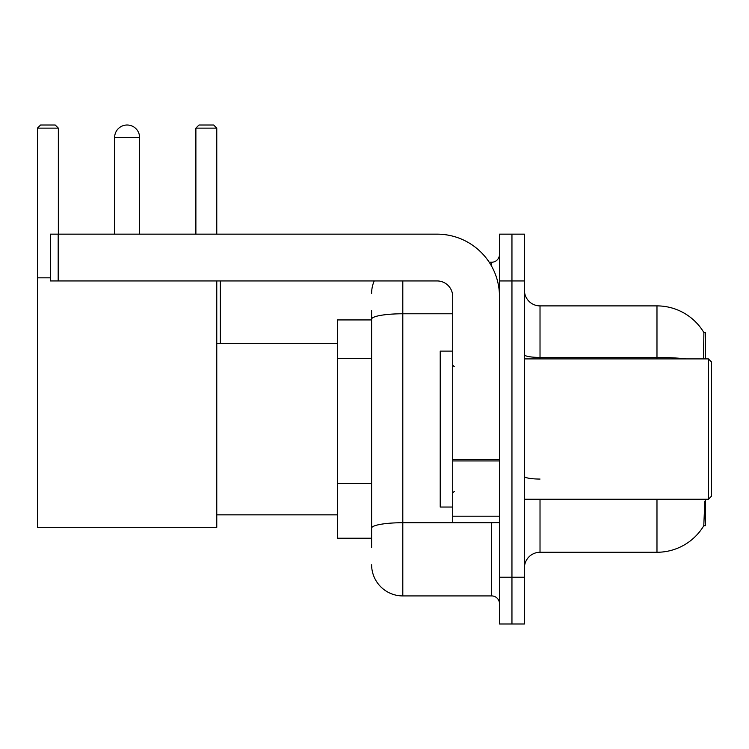 <?xml version="1.0" encoding="UTF-8"?>
<svg xmlns="http://www.w3.org/2000/svg" width="749" height="749" viewBox="0 0 749 749"><rect width="100%" height="100%" fill="white"/><g stroke="black" fill="none" stroke-linecap="round" stroke-linejoin="round"><path stroke-width="1.12" d="M705.315 358.902L705.315 332.397L703.891 332.593A54.574 54.574 0 0 0 656.976 305.892A54.574 54.574 0 0 1 703.779 332.397A54.574 54.574 0 0 0 656.976 305.892L540.02 305.892A15.598 15.598 0 0 1 524.431 290.294A15.598 15.598 0 0 0 540.02 305.892L540.02 358.902M705.315 499.246L705.315 525.751L703.779 525.751L704.856 501.118M371.616 349.221L371.616 310.563L371.616 319.926L337.312 319.926L337.312 538.231L371.616 538.231M524.431 567.854A15.598 15.598 0 0 1 540.02 552.266L656.976 552.266L656.976 499.246M704.051 525.292A54.574 54.574 0 0 1 656.976 552.266M511.951 577.217L511.951 623.992L524.431 623.992L524.431 577.217L511.951 577.217L511.951 623.992L499.48 623.992L499.48 577.217L511.951 577.217L511.951 280.941L511.951 577.217M499.48 577.217L499.48 234.156L511.951 234.156L511.951 280.941L511.951 234.156L524.431 234.156L524.431 577.217M703.517 358.902L703.891 332.593A54.574 54.574 0 0 0 656.976 305.892L656.976 357.432L540.02 357.432A15.598 2.706 0 0 1 524.431 354.726M371.616 547.585L371.616 310.563M402.803 280.941L402.803 595.923L491.681 595.923L491.681 522.633M489.2 262.225L491.681 262.225A7.799 7.799 0 0 0 499.48 254.435M371.616 533.55L371.616 492.683M499.48 603.722A7.799 7.799 0 0 0 491.681 595.923M371.616 293.411A31.186 31.186 0 0 1 374.219 280.941M402.803 595.923A31.186 31.186 0 0 1 371.616 564.737M114.634 137.479A12.471 12.471 0 0 1 127.115 125.008A12.471 12.471 0 0 1 139.586 137.479L114.634 137.479L114.634 234.156M139.586 234.156L139.586 137.479M216.77 280.941L216.77 527.315L37.45 527.315L37.45 128.126L40.568 125.008L55.229 125.008L58.347 128.126L37.45 128.126M58.347 234.156L58.347 128.126M37.45 277.823L50.389 277.823M216.77 128.126L195.882 128.126L199 125.008L213.652 125.008L216.77 128.126L216.77 234.156M195.882 128.126L195.882 234.156M220.356 343.314L220.356 280.941M499.48 522.633L452.705 522.633L452.705 459.577L499.48 459.577M499.48 296.529A62.373 62.373 0 0 0 437.107 234.156L58.188 234.156L58.188 280.941L437.107 280.941A15.598 15.598 0 0 1 452.705 296.529L452.705 459.577M58.188 280.941L50.389 280.941L50.389 234.156L58.188 234.156M708.432 358.902L711.55 362.029L711.55 496.128L708.432 499.246L708.432 358.902L524.431 358.902M452.705 351.112L440.225 351.112L440.225 507.045L452.705 507.045M371.616 358.584L337.312 358.584M371.616 483.33L337.312 483.33M540.02 499.246L540.02 552.266M686.215 358.902A54.574 9.475 180 0 0 656.976 357.432L656.976 358.902M524.431 280.941L499.48 280.941M540.02 479.06A15.598 2.706 0 0 1 524.431 476.355M494.396 522.633A7.799 1.358 0 0 1 491.681 522.718L402.803 522.718A31.186 5.412 180 0 0 371.616 528.139M371.616 319.186A31.186 5.412 180 0 1 402.803 313.775L452.705 313.775M491.681 266.335L491.681 262.225M499.48 460.935L452.705 460.935M452.705 516.192L499.48 516.192M216.77 514.844L337.312 514.844M216.77 343.314L337.312 343.314M524.431 499.246L708.432 499.246M454.259 366.701L452.705 365.147M454.259 491.447L452.705 493.011"/></g></svg>

